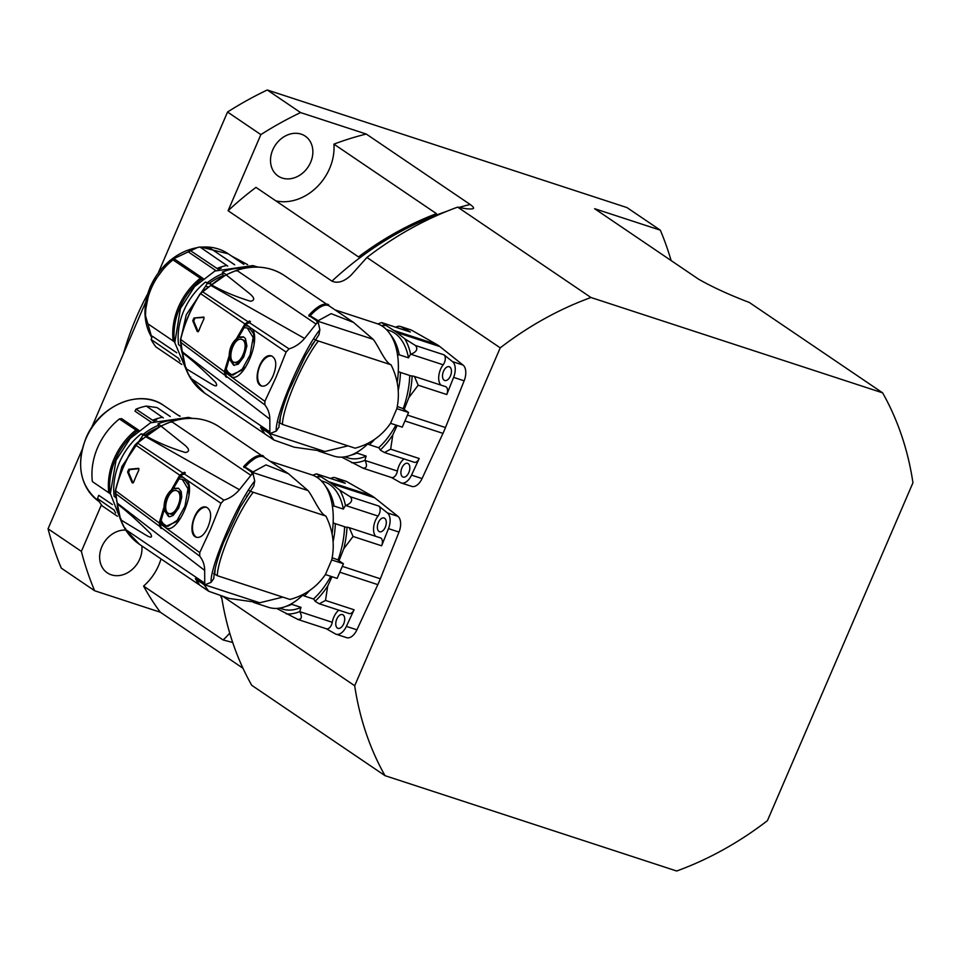 <?xml version="1.0" encoding="UTF-8"?>
<svg xmlns="http://www.w3.org/2000/svg" width="961" height="961" viewBox="0 0 961 961"><rect width="100%" height="100%" fill="white"/><g stroke="black" fill="none" stroke-linecap="round" stroke-linejoin="round"><path stroke-width="1.44" d="M446.685 211.348A300.132 244.947 124.1 0 0 331.953 281.141L228.093 210.723L260.863 134.612L227.541 112.017L158.457 272.431M145.628 302.21L91.499 427.909M82.105 449.724L48.05 528.802A348.362 284.312 124.1 0 0 61.324 568.155L94.646 590.751A348.362 284.312 -55.9 0 1 81.373 551.386L48.05 528.802M81.373 551.386L101.434 504.813M224.021 597.153L354.693 685.746L500.225 347.846A321.563 262.437 -55.9 0 1 590.955 297.502L882.618 392.845A321.563 262.437 -55.9 0 1 912.95 482.758L767.419 820.67A321.563 262.437 -55.9 0 1 676.688 871.014L385.025 775.671A321.563 262.437 -55.9 0 1 354.693 685.746M331.953 281.141C337.767 283.687 344.182 281.657 351.185 275.062L366.922 257.464L500.225 347.846M671.126 260.563A348.362 284.312 -55.9 0 0 660.315 230.172L594.631 208.705L698.491 279.122C712.293 287.027 729.243 294.811 749.328 302.475L882.618 392.845M366.922 257.464A321.563 262.437 124.1 0 1 457.664 207.12C464.764 208.741 469.713 209.294 472.5 208.801C474.47 208.477 473.689 207.035 470.133 204.465A300.132 244.947 124.1 0 0 459.094 207.432M260.863 134.612A348.362 284.312 -55.9 0 1 300.589 112.581L366.273 134.047L470.133 204.465M366.273 134.047A300.132 244.947 124.1 0 0 333.923 144.138A48.23 39.365 -55.9 0 1 275.843 200.861M228.093 210.723A300.132 244.947 124.1 0 1 255.974 187.383L358.513 256.911A300.132 244.947 -55.9 0 1 436.462 213.654L333.923 144.138M221.559 596.457A321.563 262.437 124.1 0 0 251.734 685.301L385.025 775.671M161.016 558.918A48.23 39.365 -55.9 0 1 143.585 586.09L223.06 639.954L232.682 642.477M221.943 598.847L220.718 596.204M143.585 586.09A300.132 244.947 124.1 0 0 160.343 612.229L94.646 590.751M242.977 668.243L160.343 612.229M457.664 207.12L590.955 297.502M312.842 153.063A24.121 19.688 -55.9 0 1 282.234 178.061A24.121 19.688 -55.9 0 1 278.149 176.067A24.121 19.688 -55.9 0 1 275.399 145.051A24.121 19.688 -55.9 0 1 305.226 136.138A24.121 19.688 -55.9 0 1 312.842 153.063M141.832 545.908A24.121 19.688 -55.9 0 1 133.038 568.72A24.121 19.688 -55.9 0 1 111.356 574.834A24.121 19.688 -55.9 0 1 107.272 572.84A24.121 19.688 -55.9 0 1 101.097 548.659A24.121 19.688 -55.9 0 1 121.963 530.256A24.121 19.688 -55.9 0 1 125.735 530.088M147.405 294.414A254.569 207.768 124.1 0 0 123.428 353.78M660.315 230.172L626.992 207.588L267.266 89.986A348.362 284.312 124.1 0 0 227.541 112.017M300.589 112.581L267.266 89.986M251.914 473.557L253.236 472.668L308.025 490.578C313.166 496.861 319.965 513.931 325.887 516.057L250.473 491.359L246.557 496.441M253.236 472.668A107.188 60.303 -71.9 0 0 253.019 471.947L266.005 464.896L288.444 473.713L308.025 490.578M253.019 471.947L244.995 466.998C253.548 458.001 259.89 454.721 264.035 457.172L288.192 473.545M251.686 472.788L252.599 472.163M282.846 597.117L259.71 602.775L204.825 584.829M259.71 602.775L229.138 598.463L208.741 591.279L204.321 585.033A107.188 60.303 -71.9 0 0 204.909 584.865M203.948 583.627L204.321 585.033M244.55 467.238A1.069 0.877 -55.9 0 1 244.995 466.998L243.938 467.599M196.188 578.942L199.6 585.057L196.524 579.543L204.128 584.708M332.038 533.98A69.672 39.197 -71.9 0 0 311.82 474.866L269.957 461.184M253.5 602.403L268.515 607.316A69.672 39.197 -71.9 0 0 303.94 593.886M213.69 573.573L217.282 575.687L289.97 599.448C304.973 595.376 316.782 587.087 325.407 574.558L331.701 559.927C334.945 544.923 332.999 530.304 325.887 516.057M217.282 575.687C217.859 558.017 237.583 512.285 253.199 492.296M215.216 568.708L214.747 574.318M250.473 491.359L249.392 490.675M332.206 557.776L337.371 559.65L343.437 563.759L337.131 578.39L325.407 574.558M343.437 563.759L331.701 559.927M247.001 464.271C252.695 458.613 257.272 455.922 260.731 456.175M183.779 477.557L180.476 476.896L182.674 477.185L187.095 480.2C196.08 491.503 178.049 533.343 166.409 528.238L162.061 525.054L160.667 522.904L166.962 528.394M160.235 523.168A132.45 108.088 124.1 0 0 160.115 523.625L161.388 528.526A14973.701 7878.867 -71.4 0 0 160.451 527.841L159.178 522.94L163.983 507.096L165.124 507.48A130.143 106.215 124.1 0 0 164.115 510.363M220.97 503.324L223.901 500.128C229.727 498.411 234.904 494.939 239.433 489.714L250.905 475.335A112.077 18.079 -64.3 0 1 251.878 474.169L252.923 472.992L254.725 481.041C237.86 501.774 209.63 567.302 211.096 582.366L204.741 584.853L204.669 570.426C204.657 565.164 203.023 560.431 199.756 556.203L199.732 552.611L210.699 528.982L220.97 503.324L187.095 480.2M173.713 487.972A130.143 106.215 124.1 0 0 172.548 490.242L171.406 489.87L179.743 475.178L184.38 472.235A15143.294 7968.095 -71.4 0 0 185.329 472.884L180.704 475.827A127.717 104.244 124.1 0 0 180.44 476.248L180.476 476.896L180.44 476.248M180.704 475.827L183.179 477.329M204.525 583.039L125.266 529.283A70.97 57.936 -55.8 0 1 120.714 519.817L144.727 534.4C150.973 538.28 152.895 538.028 150.493 533.643C138.72 521.823 127.633 511.901 117.242 503.876L115.464 490.951C119.404 474.71 126.023 459.346 135.309 444.859L146.396 436.162C157.532 442.492 170.541 447.946 185.425 452.523C190.122 451.598 189.509 448.811 183.587 444.162L161.052 426.143A70.922 57.912 -55.9 0 1 171.635 421.627L250.905 475.335M172.548 490.242L172.355 490.494C167.803 494.639 165.412 500.188 165.184 507.132L163.983 507.096M164.043 506.759C164.295 499.816 166.685 494.278 171.226 490.122L172.355 490.494M138.78 468.463L138.744 470.373A128.462 104.845 124.1 0 0 133.651 482.146L132.137 482.83A883.519 383.655 -142.7 0 1 127.597 471.995L128.774 469.292A884.312 168.379 10.5 0 1 138.384 468.343L138.612 468.367M179.383 501.702C180.524 496.621 179.983 493.125 177.797 491.239L176.872 490.771C168.692 487.323 161.04 511.745 169.232 513.654C173.533 513.871 176.92 509.895 179.383 501.702M178.614 488.296L175.106 488.777L173.797 487.756L179.01 478.89L182.182 479.263L188.008 488.789L184.98 506.123L176.404 521.679L166.565 526.027L163.154 523.649L161.112 520.454A130.143 106.215 124.1 0 0 160.511 522.796M181.689 477.293L181.653 476.644L181.689 477.293M180.308 476.584A130.143 106.215 124.1 0 0 178.818 478.974M176.872 490.771L178.962 491.624C185.233 495.263 176.8 516.91 170.409 514.039L169.232 513.654M182.182 479.263L185.317 480.62L188.5 485.197L189.005 495.383M180.536 518.171L167.803 526.424L166.565 526.027M164.415 510.543L165.58 510.916L169.136 516.67M175.106 488.777L174.938 488.128L175.106 488.777M160.451 527.841L160.499 527.012M184.38 472.235L182.746 473.689A4.288 3.496 124.1 0 0 181.317 475.022M137.771 431.225L119.356 418.96L121.591 418.612L138.877 430.336M135.741 430.192A61.9 50.525 -55.9 0 0 108.785 492.789L110.059 493.654A61.9 50.525 -55.9 0 1 137.027 431.069M151.454 422.347L134.984 411.176L136.006 409.158L153.892 421.086A61.9 50.525 -55.9 0 1 156.751 420.029M146.456 435.862A2033.656 367.042 -160.9 0 1 143.045 435.141A73.276 57.252 73.1 0 0 141.135 438.072A2186.335 357.54 18.4 0 0 143.297 438.528M143.045 435.141L141.123 433.843L145.435 434.78A57.876 47.245 -55.9 0 1 157.94 427.705M116.425 497.966L114.167 496.441A61.9 50.525 -55.9 0 1 141.123 433.843M118.083 480.98L121.903 466.529L141.135 438.072M253.824 485.846L254.725 481.041M262.689 456.259L263.314 456.751L262.689 456.259C258.581 453.844 252.226 457.292 243.613 466.602L252.923 472.992M207.96 527.036C204.513 534.592 200.741 538.016 196.633 537.319C185.809 534.809 195.696 502.723 206.651 507.324C211.456 510.315 211.888 516.886 207.96 527.036M199.732 552.611L166.205 528.166M164.427 510.543L168.535 516.525L169.893 516.718L173.124 515.444L178.662 508.129L181.761 497.221L181.245 491.6L178.494 488.236L173.965 488.404L173.785 487.756M161.112 520.454L163.911 510.687M177.953 415.116L180.151 416.161M114.431 510.291L97.517 498.531A61.636 50.296 -55.9 0 0 102.383 506.039L117.422 516.237M158.793 427.213L158 423.873A61.9 50.525 -55.9 0 1 177.713 419.813M163.346 417.903L146.336 406.083L156.979 407.56L170.229 416.545M152.619 420.221A61.9 50.525 -55.9 0 1 162.397 417.254M115.68 513.03A61.9 50.525 -55.9 0 1 113.963 509.967M108.773 492.729L92.376 481.605A61.636 50.296 -55.9 0 1 119.356 418.96M136.006 409.158A61.636 50.296 -55.9 0 1 146.336 406.083M170.301 416.533L156.979 407.56M97.517 498.531L98.743 495.311L112.401 504.573M145.435 434.78L146.721 435.645M158 423.873L161.088 425.963M138.937 468.704L129.723 469.605L128.558 472.307L133.086 483.011M211.096 582.366L213.822 578.39M204.741 584.853L195.395 578.558L198.446 584.276M206.903 507.42A15.808 8.889 -71.9 0 0 193.846 519.673A15.808 8.889 -71.9 0 0 196.981 537.415M346.561 481.509A13.394 7.544 -71.9 0 0 345.768 481.161L335.245 477.725A13.394 7.544 108.1 0 1 336.026 478.073L346.561 481.509L371.619 495.732A68.868 38.74 -71.9 0 1 374.694 497.81L397.902 516.321A13.394 7.544 -71.9 0 1 399.007 532.082L380.34 578.786A68.868 38.74 -71.9 0 1 377.829 584.636L356.915 629.815A13.394 7.544 -71.9 0 1 346.597 637.648L336.062 634.2A13.394 7.544 108.1 0 1 335.281 633.852L326.247 628.734M312.685 475.178L316.505 473.857L328.662 481.689A68.868 38.74 108.1 0 1 331.737 483.767L339.689 490.11L350.272 496.741C353.071 500.225 351.546 503.144 345.708 505.498L378.021 516.057A13.394 7.544 -71.9 0 0 375.739 536.346M378.021 516.057A6.427 3.616 108.1 0 0 378.85 506.075L387.379 512.886A13.394 7.544 108.1 0 1 388.484 528.634L399.007 532.082M330.788 576.324A66.994 37.695 108.1 0 1 313.478 598.991A13.394 7.544 -71.9 0 1 315.112 601.274A25.911 21.094 49.3 0 1 315.268 601.418L319.316 603.784L349.119 613.526A6.427 3.616 108.1 0 0 354.068 609.779L346.38 626.38A13.394 7.544 108.1 0 1 336.062 634.2M378.994 531.457A7.232 4.072 -71.9 0 0 379.583 531.745A7.232 4.072 -71.9 0 0 385.697 526.123A7.232 4.072 -71.9 0 0 384.076 517.991A7.232 4.072 -71.9 0 0 378.154 523.048A7.232 4.072 -71.9 0 0 378.994 531.457M337.395 628.062A7.232 4.072 -71.9 0 0 337.984 628.35A7.232 4.072 -71.9 0 0 344.098 622.74A7.232 4.072 -71.9 0 0 342.476 614.596A7.232 4.072 -71.9 0 0 336.554 619.653A7.232 4.072 -71.9 0 0 337.395 628.062M330.68 478.494A13.394 7.544 108.1 0 1 335.245 477.725M344.458 483.035A6.427 3.616 108.1 0 1 344.867 483.131A6.427 3.616 108.1 0 1 345.239 483.299L336.026 478.073M338.849 610.175A13.394 7.544 -71.9 0 0 332.266 622.296A6.427 3.616 108.1 0 1 326.452 628.794L298.09 619.533L277.789 609.034A68.868 38.74 108.1 0 1 276.744 608.397M333.131 541.511A66.994 37.695 -71.9 0 0 335.341 523.697L344.603 526.724A13.394 7.544 -71.9 0 0 345.239 527A13.394 7.544 -71.9 0 0 347.017 527.193A71.018 39.954 -71.9 0 1 343.786 548.743L353.047 536.466L349.287 527.697L380.424 537.872A6.427 3.616 108.1 0 1 381.625 545.8L388.484 528.634M332.025 576.732L327.701 586.078L325.503 600.433L319.316 603.784M313.478 598.991L304.217 595.964A66.994 37.695 -71.9 0 0 309.574 590.547M344.603 526.724A66.994 37.695 108.1 0 1 338.02 560.083M321.214 480.764L324.037 481.689A66.994 37.695 108.1 0 1 343.365 509.09L334.104 506.063A66.994 37.695 -71.9 0 0 325.515 486.182M349.287 527.697L347.221 527.229A25.911 23.893 162.1 0 1 347.017 527.193M320.073 476.812A71.018 39.954 -71.9 0 0 316.121 476.8M339.689 490.11A71.018 39.954 -71.9 0 1 345.504 505.57A13.394 7.544 -71.9 0 0 343.365 509.09M286.378 613.911A71.018 39.954 -71.9 0 0 299.868 611.544A13.394 7.544 -71.9 0 1 301.045 607.364A66.994 37.695 108.1 0 1 282.414 609.034L279.591 608.121M297.502 619.292C301.574 619.821 302.391 617.298 299.952 611.725A25.911 16.998 50.8 0 1 299.868 611.544M315.112 601.274A71.018 39.954 -71.9 0 0 327.701 586.078M343.786 548.743L338.993 560.743M286.246 606.283A66.994 37.695 -71.9 0 0 291.784 604.337L301.045 607.364M291.784 604.337L291.147 603.94M302.547 595.267L304.217 595.964M335.341 523.697L333.155 522.82M332.41 506.315L334.104 506.063M317.058 322.295L318.379 321.406L373.168 339.317C378.31 345.612 385.109 362.669 391.031 364.796L315.616 340.098L311.688 345.191M318.379 321.406A107.188 60.303 -71.9 0 0 318.163 320.686L331.149 313.646L353.588 322.464L373.168 339.317M318.163 320.686L310.139 315.749C318.692 306.739 325.034 303.46 329.179 305.91L353.336 322.295M316.83 321.527L317.743 320.902M347.99 445.856L324.854 451.514L269.969 433.567M324.854 451.514L294.282 447.213L273.885 440.018L269.464 433.771A107.188 60.303 -71.9 0 0 270.053 433.603M269.092 432.378L269.464 433.771M309.694 315.989A1.069 0.877 -55.9 0 1 310.139 315.749L309.07 316.349M273.753 439.922L264.731 433.807L261.668 428.282L269.272 433.447M397.181 382.718A69.672 39.197 -71.9 0 0 376.964 323.617L335.101 309.922M318.644 451.141L333.659 456.055A69.672 39.197 -71.9 0 0 369.072 442.625M278.834 422.311L282.426 424.426L355.114 448.186C370.117 444.126 381.925 435.826 390.55 423.308L396.845 408.665C400.076 393.674 398.142 379.042 391.031 364.796M282.426 424.426C283.002 406.767 302.727 361.036 318.343 341.035M280.36 417.446L279.891 423.056M315.616 340.098L314.535 339.413M397.349 406.515L402.515 408.389L408.581 412.497L402.275 427.14L390.55 423.308M408.581 412.497L396.845 408.665M312.145 313.01C317.839 307.364 322.415 304.661 325.875 304.925M248.923 326.296L245.62 325.647L247.818 325.923L252.238 328.938C261.224 340.242 243.193 382.082 231.553 376.976L227.204 373.793L225.811 371.643L232.106 377.132M225.367 371.907A132.45 108.088 124.1 0 0 225.258 372.363L226.532 377.265A14973.701 7878.867 -71.4 0 0 225.595 376.58L224.321 371.679L229.126 355.846L230.268 356.219A130.143 106.215 124.1 0 0 229.259 359.114M286.102 352.062L289.045 348.867C294.871 347.149 300.048 343.678 304.577 338.452L316.049 324.073A112.077 18.079 -64.3 0 1 317.022 322.92L318.067 321.731L319.869 329.779C302.991 350.513 274.774 416.041 276.239 431.105L269.873 433.591L269.813 419.176C269.801 413.915 268.155 409.17 264.888 404.941L264.876 401.35L275.843 377.721L286.102 352.062L252.238 328.938M238.857 336.722A130.143 106.215 124.1 0 0 237.691 338.981L237.499 339.233C232.946 343.389 230.556 348.927 230.328 355.882L229.186 355.51C229.439 348.555 231.829 343.017 236.37 338.861L244.887 323.917L249.524 320.974A15143.294 7968.095 -71.4 0 0 250.473 321.635L245.836 324.578A127.717 104.244 124.1 0 0 245.584 324.986L245.62 325.647L245.584 324.986M245.836 324.578L248.322 326.067M269.669 431.777L190.41 378.033A70.97 57.936 -55.8 0 1 185.857 368.556L209.87 383.139C216.117 387.019 218.039 386.778 215.636 382.382C203.864 370.562 192.777 360.639 182.374 352.615L180.596 339.689C184.548 323.461 191.167 308.085 200.453 293.598L211.54 284.9C222.676 291.231 235.685 296.685 250.569 301.261C255.266 300.337 254.653 297.55 248.731 292.901L226.195 274.894A70.922 57.912 -55.9 0 1 236.778 270.365L316.049 324.073M203.864 319.1A128.462 104.845 124.1 0 0 198.795 330.896L197.281 331.569A883.519 383.655 -142.7 0 1 192.741 320.734L193.918 318.031M204.08 317.442L193.906 318.031A884.312 168.379 10.5 0 1 203.528 317.082L203.756 317.106M203.924 317.202L203.888 319.112M244.526 350.441C245.656 345.359 245.127 341.876 242.941 339.978L242.016 339.521C233.823 336.062 226.171 360.483 234.376 362.393C238.676 362.621 242.064 358.633 244.526 350.441M243.758 337.035L240.25 337.527L238.941 336.506L244.154 327.629L247.325 328.001L253.151 337.527L250.124 354.861L241.535 370.417L231.709 374.766L228.298 372.387L226.243 369.192A130.143 106.215 124.1 0 0 225.655 371.535M246.833 326.043L246.785 325.383L246.833 326.043M245.451 325.323A130.143 106.215 124.1 0 0 243.95 327.713M242.016 339.521L244.106 340.362C250.377 344.002 241.944 365.648 235.553 362.777L234.376 362.393M247.325 328.001L250.461 329.359L253.644 333.947L254.148 344.134M245.68 366.91L232.946 375.174L231.709 374.766M238.929 336.494L239.109 337.155L243.193 336.794L245.403 338.428L246.905 345.972L243.806 356.867L238.268 364.195L233.679 365.264L229.571 359.282L230.724 359.666L234.28 365.408M240.25 337.527L240.082 336.879L240.25 337.527M225.595 376.58L225.643 375.751M249.524 320.974L247.89 322.44A4.288 3.496 124.1 0 0 246.448 323.773M202.146 279.447L172.968 259.878L175.202 259.53L203.251 278.558M200.116 278.414A61.9 50.525 -55.9 0 0 173.16 341.011L174.434 341.876A61.9 50.525 -55.9 0 1 201.39 279.279M215.829 270.57L188.584 252.094L189.617 250.076L218.267 269.308A61.9 50.525 -55.9 0 1 221.126 268.251M207.42 283.363L205.498 282.066L211.672 284.264A2033.656 367.042 -160.9 0 1 207.42 283.363A73.276 57.252 73.1 0 0 205.498 286.294A2186.335 357.54 18.4 0 0 208.801 286.991M181.569 346.705L178.542 344.663A61.9 50.525 -55.9 0 1 205.498 282.066M181.881 334.2L186.266 314.752L205.498 286.294M318.968 334.584L319.869 329.779M236.778 270.365L236.382 270.978L236.778 270.365A71.018 57.96 -55.9 0 1 284.348 275.519L327.833 304.997C323.725 302.583 317.37 306.03 308.757 315.34L318.067 321.731M273.104 375.787C269.657 383.331 265.885 386.766 261.776 386.058C250.953 383.547 260.839 351.462 271.795 356.063C276.6 359.054 277.032 365.624 273.104 375.787M264.876 401.35L231.349 376.904M229.054 359.426L226.243 369.192M231.505 256.01L247.662 264.659M178.806 358.513L151.117 339.449A61.636 50.296 -55.9 0 0 155.982 346.957L181.797 364.459M209.798 282.99A57.876 47.245 -55.9 0 1 223.192 275.567L222.375 272.095A61.9 50.525 -55.9 0 1 245.091 268.095M222.375 272.095L226.231 274.702M227.721 266.113L199.936 247.001L210.591 248.479L234.604 264.768M216.982 268.443A61.9 50.525 -55.9 0 1 226.772 265.476M180.055 361.252A61.9 50.525 -55.9 0 1 178.338 358.189M151.85 337.563A57.876 47.245 -55.9 0 1 146.012 322.548A61.636 50.296 -55.9 0 1 172.968 259.878M145.988 322.524L173.148 340.939M189.617 250.076A61.636 50.296 -55.9 0 1 199.936 247.001M234.676 264.755L210.591 248.479M151.117 339.449L152.355 336.242L176.776 352.795M223.841 275.999L223.192 275.567M211.672 284.264L211.036 285.093M194.867 318.343L193.702 321.046L198.218 331.761M276.239 431.105L278.966 427.128M269.873 433.591L260.539 427.297L264.155 433.351M272.047 356.159A15.808 8.889 -71.9 0 0 258.989 368.411A15.808 8.889 -71.9 0 0 262.125 386.154M411.704 330.248A13.394 7.544 -71.9 0 0 410.912 329.899L400.389 326.464A13.394 7.544 108.1 0 1 401.169 326.812L411.704 330.248L436.762 344.47A68.868 38.74 -71.9 0 1 439.838 346.561L463.046 365.06A13.394 7.544 -71.9 0 1 464.151 380.82L445.484 427.537A68.868 38.74 -71.9 0 1 442.973 433.375L422.059 478.566A13.394 7.544 -71.9 0 1 411.74 486.386L401.205 482.951A13.394 7.544 108.1 0 1 400.425 482.602L391.391 477.473M377.829 323.917L381.649 322.596L393.806 330.428A68.868 38.74 108.1 0 1 396.881 332.518L404.833 338.861L415.416 345.48C418.215 348.963 416.69 351.882 410.852 354.237L443.165 364.796A13.394 7.544 -71.9 0 0 440.883 385.085M443.165 364.796A6.427 3.616 108.1 0 0 443.994 354.825L452.523 361.624A13.394 7.544 108.1 0 1 453.616 377.373L464.151 380.82M395.932 425.062A66.994 37.695 108.1 0 1 378.622 447.742A13.394 7.544 -71.9 0 1 380.256 450.012A25.911 21.094 49.3 0 1 380.412 450.156L384.46 452.535L414.263 462.277A6.427 3.616 108.1 0 0 419.212 458.517L411.524 475.118A13.394 7.544 108.1 0 1 401.205 482.951M444.138 380.196A7.232 4.072 -71.9 0 0 444.727 380.484A7.232 4.072 -71.9 0 0 450.841 374.874A7.232 4.072 -71.9 0 0 449.219 366.73A7.232 4.072 -71.9 0 0 443.297 371.799A7.232 4.072 -71.9 0 0 444.138 380.196M402.539 476.8A7.232 4.072 -71.9 0 0 403.127 477.088A7.232 4.072 -71.9 0 0 409.242 471.479A7.232 4.072 -71.9 0 0 407.62 463.334A7.232 4.072 -71.9 0 0 401.698 468.403A7.232 4.072 -71.9 0 0 402.539 476.8M395.824 327.233A13.394 7.544 108.1 0 1 400.389 326.464M409.602 331.785A6.427 3.616 108.1 0 1 409.999 331.869A6.427 3.616 108.1 0 1 410.383 332.038L401.169 326.812M403.992 458.914A13.394 7.544 -71.9 0 0 397.41 471.034A6.427 3.616 108.1 0 1 391.583 477.545L363.234 468.271L342.933 457.772A68.868 38.74 108.1 0 1 341.888 457.148M398.274 390.25A66.994 37.695 -71.9 0 0 400.473 372.448L409.746 375.475A13.394 7.544 -71.9 0 0 410.383 375.739A13.394 7.544 -71.9 0 0 412.161 375.931A71.018 39.954 -71.9 0 1 408.93 397.482L418.191 385.205L414.431 376.436L445.568 386.622A6.427 3.616 108.1 0 1 446.769 394.539L453.616 377.373M397.169 425.471L392.845 434.816L390.646 449.171L384.46 452.535M378.622 447.742L369.36 444.703A66.994 37.695 -71.9 0 0 374.718 439.285M409.746 375.475A66.994 37.695 108.1 0 1 403.164 408.833M386.358 329.503L389.181 330.428A66.994 37.695 108.1 0 1 408.509 357.84L399.247 354.813A66.994 37.695 -71.9 0 0 390.646 334.921M414.431 376.436L412.365 375.967A25.911 23.893 162.1 0 1 412.161 375.931M385.217 325.551A71.018 39.954 -71.9 0 0 381.265 325.551M404.833 338.861A71.018 39.954 -71.9 0 1 410.647 354.309A13.394 7.544 -71.9 0 0 408.509 357.84M351.522 462.649A71.018 39.954 -71.9 0 0 365.012 460.283A13.394 7.544 -71.9 0 1 366.189 456.115A66.994 37.695 108.1 0 1 347.546 457.784L344.735 456.859M362.645 468.031C366.718 468.56 367.534 466.037 365.096 460.475A25.911 16.998 50.8 0 1 365.012 460.283M380.256 450.012A71.018 39.954 -71.9 0 0 392.845 434.816M408.93 397.482L404.125 409.482M351.39 455.021A66.994 37.695 -71.9 0 0 356.927 453.075L366.189 456.115M356.927 453.075L356.291 452.679M367.691 444.006L369.36 444.703M400.473 372.448L398.298 371.559M397.554 355.053L399.247 354.813M229.715 633.059A48.23 39.365 -55.9 0 1 223.06 639.954M160.115 523.625L162.061 525.054M183.599 473.485L223.901 500.128M159.574 526.352L115.38 493.449L117.17 503.083L204.669 570.426M146.396 436.162L146.396 436.162A71.018 57.96 -55.9 0 1 161.052 426.143L161.052 426.143M121.086 518.952L120.714 519.817A71.018 57.96 -55.9 0 1 117.242 503.876L117.662 503.252L117.242 503.876M135.561 444.991L179.743 475.178M159.178 522.94L115.524 490.699M137.075 443.045L135.177 444.751C125.891 459.226 119.284 474.566 115.344 490.795L115.404 493.245M171.635 421.627L171.238 422.239L171.635 421.627A71.018 57.96 -55.9 0 1 219.204 426.78C205.173 417.675 189.245 415.945 171.418 421.567L160.835 426.095L137.123 442.841L182.626 472.836M125.579 528.274L125.266 529.283A71.018 57.96 -55.9 0 0 139.501 544.334L125.17 529.187L120.593 519.661L117.146 502.687M145.555 436.654L239.433 489.714M164.091 526.376L166.902 528.358M182.746 473.689L183.695 474.362M85.949 438.648A57.876 47.245 -55.9 0 1 108.773 409.927A57.876 47.245 -55.9 0 1 163.923 405.602C140.174 388.016 98.899 405.506 85.817 438.492C75.871 465.46 80.243 486.434 98.959 501.426A57.876 47.245 -55.9 0 1 85.949 438.648M160.523 527.06L199.756 556.203M251.878 474.169L253.38 474.662M127.597 471.995L128.558 472.307M128.762 469.292L129.723 469.605M143.237 434.3A60.831 49.648 -55.9 0 1 158.349 425.363M116.882 501.089A60.831 49.648 -55.9 0 1 116.293 497.882M331.737 483.767L374.694 497.81M328.662 481.689L371.619 495.732M387.379 512.886L397.902 516.321M346.38 626.38L356.915 629.815M354.068 609.779L325.503 600.433M340.038 572.288L377.829 584.636M342.464 566.401L380.34 578.786M353.047 536.466L381.625 545.8M316.674 473.953L345.239 483.299M332.266 622.296L299.952 611.725M378.85 506.075L350.272 496.741M225.258 372.363L227.204 373.793M248.743 322.223L289.045 348.867M224.718 375.09L180.524 342.188L182.314 351.822L269.813 419.176M211.54 284.9L211.54 284.9A71.018 57.96 -55.9 0 1 226.195 274.894L226.195 274.894M186.23 367.691L185.857 368.556A71.018 57.96 -55.9 0 1 182.374 352.615L182.806 351.99L182.374 352.615M200.705 293.73L244.887 323.917M224.321 371.679L180.656 339.437M202.206 291.784L200.32 293.501C191.035 307.964 184.428 323.316 180.488 339.533L180.536 341.984M236.562 270.317L225.979 274.834L202.266 291.579L247.77 321.575M190.722 377.024L190.41 378.033A71.018 57.96 -55.9 0 0 204.645 393.073L190.314 377.925L185.737 368.411L182.29 351.438M210.699 285.393L304.577 338.452M229.235 375.114L232.045 377.096M247.89 322.44L248.839 323.112M145.94 322.151A57.876 47.245 -55.9 0 1 150.324 286.858A57.876 47.245 -55.9 0 1 173.148 258.137A57.876 47.245 -55.9 0 1 196.32 247.842M201.366 247.145A57.876 47.245 -55.9 0 1 228.298 253.824L200.981 247.109M225.667 375.799L264.888 404.941M317.022 322.92L318.523 323.401M192.741 320.734L193.702 321.046M237.691 338.981L236.55 338.608M236.358 338.861L237.499 339.233M207.612 282.522A60.831 49.648 -55.9 0 1 222.724 273.585M182.362 353.588A60.831 49.648 -55.9 0 1 180.668 346.104M396.881 332.518L439.838 346.561M393.806 330.428L436.762 344.47M452.523 361.624L463.046 365.06M411.524 475.118L422.059 478.566M419.212 458.517L390.646 449.171M405.182 421.026L442.973 433.375M407.608 415.152L445.484 427.537M418.191 385.205L446.769 394.539M381.805 322.692L410.383 332.038M397.41 471.034L365.096 460.475M443.994 354.825L415.416 345.48M264.035 457.172C262.749 452.967 256.106 456.331 244.118 467.274M199.588 585.069L208.609 591.183M173.821 488.416L174.962 488.801M164.283 510.327L165.424 510.711M180.428 476.896L181.629 477.293M160.559 522.796L161.76 523.192M179.431 416.125L163.923 405.602M253.932 485.725L240.25 507.156L223.577 542.509C217.234 559.074 213.979 571.098 213.81 578.57M121.603 522.207L110.347 493.558L116.041 460.259L130.252 438.36L150.517 422.816L188.512 417.362L192.032 418.335M139.501 544.334L198.41 584.264M219.204 426.78L262.713 456.271M316.505 473.857L344.867 483.131M261.332 427.681L264.743 433.795M329.179 305.91C327.893 301.706 321.25 305.069 309.262 316.013M236.562 270.305C254.377 264.683 270.317 266.425 284.348 275.519M151.826 337.599L144.883 313.574L150.192 286.714L169.689 260.611L197.486 247.542M238.965 337.167L240.106 337.539M229.415 359.066L230.568 359.45M245.572 325.635L246.773 326.031M225.703 371.535L226.904 371.931M243.806 264.347L228.298 253.824M319.064 334.464L305.394 355.894L288.72 391.247C282.366 407.812 279.11 419.837 278.954 427.309M187.083 371.715L174.806 342.693L180.416 308.481L194.615 286.582L214.892 271.038L252.887 265.584L258.004 267.098M204.645 393.073L263.554 433.003M328.446 305.502L327.833 304.997M381.649 322.596L409.999 331.869"/></g></svg>
